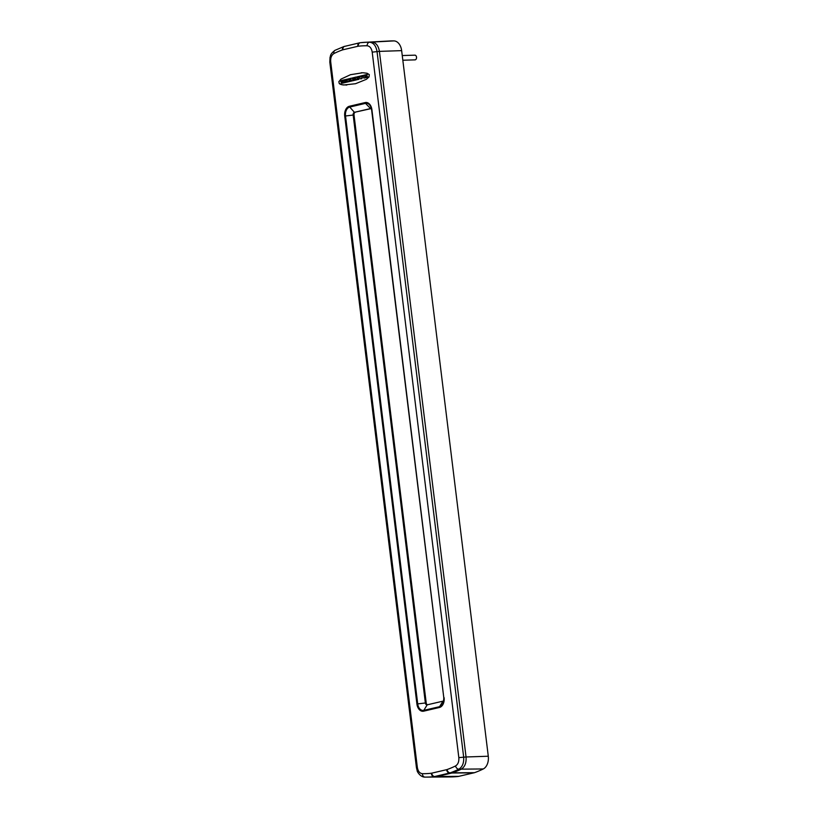 <?xml version="1.0" encoding="UTF-8"?>
<svg xmlns="http://www.w3.org/2000/svg" width="818" height="818" viewBox="0 0 818 818"><rect width="100%" height="100%" fill="white"/><g stroke="black" fill="none" stroke-linecap="round" stroke-linejoin="round"><path stroke-width="1.23" d="M474.491 772.683L452.518 772.836A156.483 105.573 -91.7 0 0 461.25 769.145C464.88 766.885 466.475 762.836 466.045 756.977L379.409 51.381C378.417 45.665 375.943 42.567 371.975 42.086L371.975 42.086A156.483 105.573 -91.7 0 0 367.262 42.188L389.133 41.002A156.995 105.921 88.3 0 1 393.867 40.9A11.534 7.781 88.3 0 1 401.648 50.634L488.285 756.231A11.534 7.781 88.3 0 1 483.264 768.961A156.995 105.921 88.3 0 1 474.491 772.683L458.366 776.446A156.995 105.921 88.3 0 1 450.544 776.936L428.642 777.08A156.483 105.573 -91.7 0 0 436.423 776.609L452.518 772.836A156.483 105.573 -91.7 0 0 461.25 769.145L458.847 769.176C462.456 766.926 464.062 762.877 463.653 757.018L377.026 51.514C376.014 45.788 373.54 42.689 369.593 42.209A156.422 105.532 -91.7 0 0 364.91 42.311A156.422 105.532 -91.7 0 0 360.503 42.689A3.476 2.566 -96.7 0 0 360.39 42.7L359.583 42.843A3.476 2.546 -103.2 0 1 359.91 42.792M422.415 773.695A152.946 103.191 -91.7 0 0 431.301 773.235A8.057 5.44 -91.7 0 0 431.72 773.163L446.628 769.677A8.057 5.44 -91.7 0 0 447.037 769.554A152.946 103.191 -91.7 0 0 455.534 765.955C458.019 764.411 459.113 761.64 458.826 757.632L372.2 52.127C371.515 48.211 369.818 46.094 367.108 45.767A152.946 103.191 -91.7 0 0 358.223 46.227A8.057 5.44 -91.7 0 0 357.814 46.309L342.906 49.796A8.057 5.44 -91.7 0 0 342.497 49.908A152.946 103.191 -91.7 0 0 333.989 53.507C331.515 55.051 330.411 57.822 330.707 61.831L417.333 767.335C418.008 771.251 419.706 773.378 422.415 773.695A3.476 2.566 90.7 0 0 424.941 777.1A3.476 2.566 90.7 0 0 424.982 777.1A156.422 105.532 -91.7 0 0 426.29 777.1L428.642 777.08A156.483 105.573 -91.7 0 0 436.423 776.609L458.366 776.446M402.251 55.542L414.879 55.164A2.352 1.585 88.3 0 1 416.515 57.148A2.352 1.585 88.3 0 1 415.023 59.867L402.824 60.235M443.826 700.484A2.321 1.564 88.3 0 1 442.957 701.159L427.18 704.84A2.321 1.564 88.3 0 1 426.965 704.871A2.321 1.564 88.3 0 1 425.36 702.918L353.161 114.98A2.321 1.564 88.3 0 1 354.419 112.322L370.81 108.671M444.102 697.662A8.589 5.798 88.3 0 1 439.44 707.478L423.663 711.169A8.589 5.798 88.3 0 1 416.914 704.022L344.726 116.084A8.589 5.798 88.3 0 1 349.388 106.258L365.165 102.567A8.589 5.798 88.3 0 1 371.914 109.724L443.816 697.785A7.771 5.245 88.3 0 1 443.54 701.997A7.771 5.245 88.3 0 1 439.593 706.67L423.816 710.351A7.771 5.245 88.3 0 1 417.712 703.889L426.209 702.887A2.321 1.564 -91.7 0 0 427.425 704.789M426.209 702.887L354.02 114.949A2.321 1.564 -91.7 0 1 355.278 112.301M349.388 106.258A1.155 0.849 76.8 0 0 349.736 107.056L354.419 112.322L370.206 108.63A2.321 1.564 88.3 0 1 370.411 108.61A2.321 1.564 88.3 0 1 371.536 109.244M343.693 84.99L355.513 83.722L366.433 79.295L369.051 76.912L369.286 74.602L367.037 73.242L362.824 72.741L350.533 74.694L341.004 79.111L338.826 81.728L339.358 83.61L342.149 84.775L346.812 85.041M447.037 769.554A3.476 2.505 70.5 0 0 450.156 772.857L452.518 772.836A11.595 7.822 88.3 0 1 451.935 773.01L437.027 776.497A11.595 7.822 88.3 0 1 436.423 776.609L434.072 776.619A11.534 7.781 -91.7 0 0 434.665 776.517L449.573 773.03A11.534 7.781 -91.7 0 0 450.156 772.857A156.422 105.532 -91.7 0 0 458.847 769.176A3.476 2.454 63.7 0 1 455.534 765.955M401.648 50.634L379.409 51.381L466.045 756.977L458.826 757.632M358.223 46.227A3.476 2.566 -96.7 0 1 360.39 42.7L367.262 42.188A156.483 105.573 -91.7 0 1 371.975 42.086L369.593 42.209A3.476 2.566 -89.3 0 0 367.108 45.767M343.151 84.929L344.03 84.98M342.63 84.857L343.488 84.919M342.149 84.775L342.977 84.847M341.689 84.673L342.486 84.765M341.259 84.561L342.026 84.663M340.861 84.438L341.597 84.551M340.493 84.295L341.198 84.428M340.155 84.142L340.83 84.285M339.859 83.978L340.503 84.131M339.593 83.804L340.196 83.968M339.358 83.61L339.93 83.794M339.163 83.405L339.705 83.6M361.822 72.751L361.198 72.782M364.276 78.037A1.299 0.879 -91.7 0 0 364.45 78.037L367.711 77.27L367.681 76.647L366.781 76.647L367.026 74.489L363.734 75.256A1.36 0.92 -91.7 0 0 363.315 75.573L363.642 77.935A1.299 0.879 -91.7 0 0 364.112 78.047L367.364 77.281L367.63 76.585M366.781 76.647L366.628 75.358M367.374 74.479L366.965 75.348M361.075 76.974L360.84 75.931L358.836 76.473L360.554 78.876L361.628 78.63L362.783 76.115L362.66 75.501L361.208 75.849L361.484 76.841L360.626 76.8M360.953 76.544L361.556 76.524L360.963 76.79M360.891 78.865L361.996 78.579L362.282 76.34M363.008 75.491L362.619 76.319M356.781 79.755L359 79.315L358.172 78.661L358.315 76.524L356.863 76.933L357.486 78.477L356.045 77.056L354.654 77.383L354.562 80.276L355.983 79.878L355.401 78.405L356.771 79.765L358.918 78.62M358.172 78.661L358.008 77.373M358.662 76.514L358.356 77.362M357.497 78.15L356.065 77.066M354.9 80.266L356.29 79.939L356.208 79.254M355.462 79.295L355.728 78.722M352.865 79.234L351.75 78.129L350.022 78.467L349.93 81.36L351.351 80.962L350.769 79.489L352.139 80.839L354.02 80.409L353.683 77.608L352.231 78.017L352.855 79.561L351.75 78.129M350.268 81.35L351.658 81.023L351.576 80.338M350.83 80.379L351.096 79.806M352.476 80.829L354.368 80.389L354.286 79.704M353.54 79.745L353.376 78.456M354.03 77.598L353.724 78.446M348.836 80.839L349.429 78.671L345.247 79.653L345.411 80.624L347.517 79.827L346.822 80.461L347.64 81.187L345.523 81.309L345.646 82.362L349.419 81.483L348.673 79.55L349.429 78.671M347.517 79.827L346.556 80.123M345.983 82.352L349.756 81.473L349.685 80.788M344.521 81.851L345.094 79.683L342.63 80.195L343.253 81.094L342.333 81.105A1.115 0.746 88.3 0 1 342.282 80.962L342.231 80.798A1.258 0.849 -91.7 0 0 342.159 80.624L340.922 80.593A0.91 0.613 -91.7 0 0 340.493 81.279L340.85 81.647A25.378 17.127 -91.7 0 0 340.84 81.565L341.086 81.432A1.288 0.869 -91.7 0 0 341.116 81.534L341.362 81.841A3.292 2.229 -91.7 0 0 341.505 81.923L341.372 82.056A1.012 0.675 -91.7 0 0 341.27 82.189L341.218 82.894A1.104 0.746 -91.7 0 0 341.74 83.201A5.133 3.456 -91.7 0 0 341.883 83.201A5.133 3.456 -91.7 0 0 342.292 83.15L345.084 82.495L344.368 80.563L345.094 79.683M341.863 80.379L342.497 80.614A1.258 0.849 -91.7 0 1 342.568 80.788L342.619 80.951A1.115 0.746 -91.7 0 0 342.681 81.094L342.486 81.279M342.026 83.191L342.077 83.191A5.133 3.456 -91.7 0 0 342.221 83.191A5.133 3.456 -91.7 0 0 342.64 83.139L345.431 82.485L345.349 81.8M365.605 76.565L364.777 76.688L365.564 76.503L365.186 77.158M365.493 75.624L364.664 75.747L365.441 75.563L365.063 76.217M343.335 81.759L342.66 82.352A0.798 0.542 88.3 0 1 342.507 82.342L342.425 82.311M371.975 42.086L393.867 40.9M431.72 773.163A3.476 2.546 76.8 0 0 434.665 776.517L458.97 776.343M446.628 769.677A3.476 2.546 76.8 0 0 449.573 773.03L473.898 772.857M483.264 768.961L461.25 769.145M488.285 756.231L466.045 756.977M416.914 704.022L417.712 703.889L345.513 115.941A7.771 5.245 88.3 0 1 349.736 107.056L365.513 103.365L370.626 108.62M365.165 102.567A1.155 0.849 76.8 0 0 365.513 103.365A7.771 5.245 88.3 0 1 371.157 107.751A7.771 5.245 88.3 0 1 371.617 109.827L443.806 697.774L443.54 701.997M417.333 767.335L416.444 767.683L417.211 770.832C416.832 770.945 420.104 777.243 424.941 777.1L426.29 777.1A156.422 105.532 -91.7 0 0 434.072 776.619A3.476 2.566 83.3 0 1 431.301 773.235M372.2 52.127L379.409 51.381M357.814 46.309A3.476 2.546 -103.2 0 1 359.583 42.843L343.897 46.554A3.476 2.505 -109.5 0 1 344.286 46.462M342.906 49.796A3.476 2.546 -103.2 0 1 344.675 46.329M342.497 49.908A3.476 2.505 -109.5 0 1 343.897 46.554L335.012 50.317C329.644 54.397 330.799 55.818 330.022 57.424L329.818 62.178L416.444 767.683M333.989 53.507A3.476 2.454 -116.3 0 1 335.012 50.317M330.707 61.831L329.818 62.178M439.44 707.478A1.155 0.849 -103.2 0 1 439.593 706.67L442.957 701.159M423.663 711.169A1.155 0.849 -103.2 0 1 423.816 710.351L427.18 704.84M344.726 116.084L354.02 114.949M371.914 109.724L443.806 697.774M371.157 107.751L371.617 109.837"/></g></svg>
